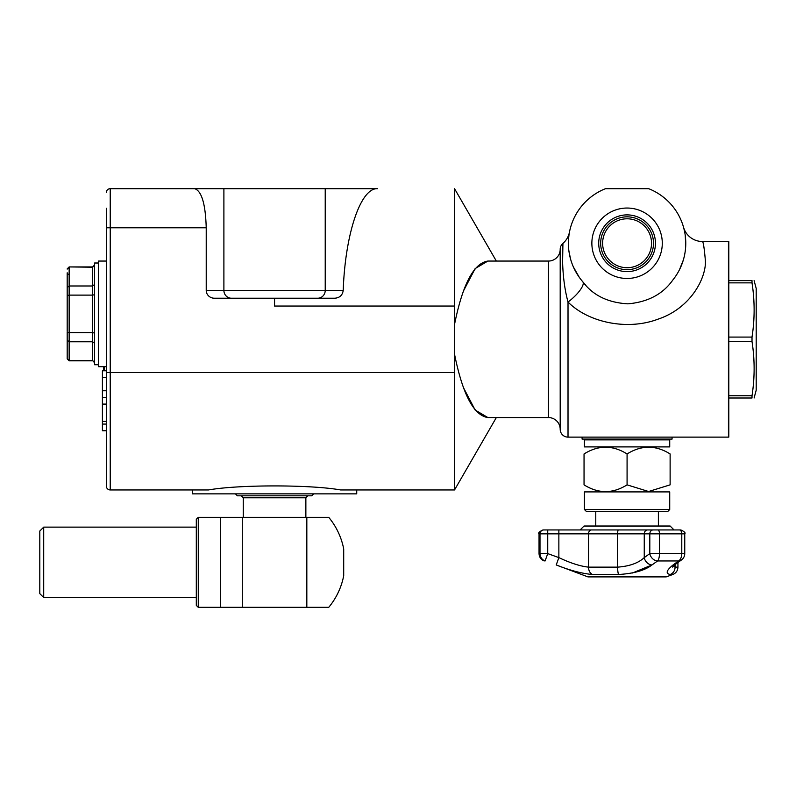 <?xml version="1.0" encoding="UTF-8"?>
<svg xmlns="http://www.w3.org/2000/svg" width="796" height="796" viewBox="0 0 796 796"><rect width="100%" height="100%" fill="white"/><g stroke="black" fill="none" stroke-linecap="round" stroke-linejoin="round"><path stroke-width="1.19" d="M313.763 607.328L311.704 607.328M311.226 517.34L313.763 517.34M242.302 607.328L242.302 517.34L243.258 517.34L243.258 497.779L305.863 497.779L305.863 517.34L306.828 517.34L306.828 607.328L328.748 607.328A70.426 70.426 0 0 0 343.703 575.747L343.703 548.922A70.426 70.426 0 0 0 328.748 517.34L220.383 517.34L220.383 607.328L306.828 607.328M239.337 517.34L240.651 517.34M236.84 607.328L234.959 607.328M235.357 517.34L236.84 517.34M239.934 607.328L238.183 607.328M243.258 517.34L305.863 517.34M198.264 517.34L196.304 519.29L196.304 605.378L198.264 607.328L198.264 517.34L220.383 517.34M198.264 607.328L220.383 607.328M39.8 562.334L39.8 593.637L43.71 597.547L43.71 527.121L39.8 531.032L39.8 562.334M103.579 366.697L103.579 370.757M104.356 366.697L104.356 370.757M106.316 366.697L98.495 366.697L98.495 261.058L106.316 261.058M67.192 272.938L67.192 331.375M67.192 296.381L67.192 295.525L69.143 295.117L69.143 285.983L92.625 285.983L92.625 295.117L69.143 295.117L69.143 332.638L92.625 332.638L92.625 341.773L69.143 341.773L67.192 340.28L67.192 358.877L69.143 360.528L92.625 360.528L94.575 362.787M67.192 358.877L69.143 360.827L69.143 332.638L67.192 332.23L67.192 340.28M67.192 287.475L69.143 285.983L69.143 267.217L67.192 269.118M94.575 265.327L92.625 267.217L69.143 266.929L67.192 268.879M94.575 362.429L92.625 360.528L92.625 341.773L94.575 343.265M94.575 333.046L92.625 332.638L92.625 295.117L94.575 294.709M94.575 284.49L92.625 285.983L92.625 266.929L94.575 264.969M98.495 364.737L94.575 364.737L94.575 263.008L98.495 263.008M602.95 232.522A26.407 26.407 0 0 1 648.442 227.726A26.407 26.407 0 0 1 629.855 269.526A26.407 26.407 0 0 1 602.95 232.522M594.901 228.95A35.213 35.213 0 0 1 655.556 222.542A35.213 35.213 0 0 1 630.78 278.272A35.213 35.213 0 0 1 594.901 228.95M672.759 280.112C662.799 294.182 647.854 302.092 627.905 303.843C608.005 302.689 593.02 295.396 582.951 281.993L581.488 280.212A58.695 58.695 0 0 1 605.517 188.672L648.64 188.672A58.695 58.695 0 0 1 672.759 280.112L672.739 280.132M569.24 233.278L569.448 232.183A19.562 19.562 0 0 1 569.409 232.352A19.562 19.562 0 0 1 562.931 243.367C563.08 242.302 560.175 273.127 568.016 302.042A19.562 5.811 -41 0 0 582.951 281.993L585.995 285.416M310.938 607.328L311.445 607.328M235.437 493.858L237.387 495.818L311.733 495.818L313.694 493.858M647.427 511.47L667.774 511.47L669.725 509.51L584.433 509.51L586.393 511.47L647.427 511.47M669.725 439.87L584.433 439.87L584.433 446.904L669.725 446.904L669.725 439.87L668.948 439.084M627.079 484.854C612.731 493.828 598.383 493.828 584.045 484.854C584.045 493.828 584.045 493.828 584.045 484.854C584.045 493.828 584.045 493.828 584.045 484.854L584.045 453.959C584.045 444.984 584.045 444.984 584.045 453.959C584.045 444.984 584.045 444.984 584.045 453.959C598.383 444.984 612.731 444.984 627.079 453.959C641.427 444.984 655.775 444.984 670.123 453.959C670.123 444.984 670.123 444.984 670.123 453.959C670.123 444.984 670.123 444.984 670.123 453.959L670.123 484.854C670.123 493.828 670.123 493.828 670.123 484.854C670.123 493.828 670.123 493.828 670.123 484.854L648.601 491.51L627.079 484.854L627.079 453.959M669.725 509.51L669.725 491.908L584.433 491.908L584.433 509.51M582.085 437.123L582.085 439.084L672.073 439.084L672.073 437.123M728.808 280.62L752.011 280.62C754.827 280.62 754.827 280.62 752.011 280.62C754.827 280.62 754.827 280.62 752.011 280.62C754.827 280.62 754.827 280.62 752.011 280.62C754.827 280.62 754.827 280.62 752.011 280.62L752.011 282.859L728.808 282.859M728.808 395.761L752.011 395.761L752.011 398C754.827 398 754.827 398 752.011 398C754.827 398 754.827 398 752.011 398C754.827 398 754.827 398 752.011 398C754.827 398 754.827 398 752.011 398L728.808 398M106.316 208.234L106.316 486.038A3.91 3.91 0 0 0 110.226 489.948L208.542 489.948C238.402 484.575 310.719 484.575 340.589 489.948L454.546 489.948L496.336 417.562L454.546 489.948L356.727 489.948L356.727 493.858L192.393 493.858L192.393 489.948L110.226 489.948L110.226 227.795L206.224 227.795C205.527 204.075 201.677 191.04 194.682 188.672L110.226 188.672L223.895 188.672L223.895 290.401L206.224 290.401L206.224 227.795M564.473 436.278L565.717 436.785M463.76 290.401L475.152 268.58L487.888 261.058L548.454 261.058A11.741 11.741 0 0 0 560.195 249.317L560.195 429.303A7.821 7.821 0 0 0 568.016 437.123L728.44 437.123A7.821 7.821 0 0 0 728.808 437.113L728.808 241.496A7.821 7.821 0 0 0 728.44 241.496L728.44 437.123M569.379 232.522L569.419 232.313A19.562 19.562 0 0 0 569.448 232.183A19.562 19.562 0 0 1 569.419 232.323L569.289 233.009M568.941 235.258L568.593 238.382M569.249 253.267L569.936 256.66M574.612 269.565L575.15 270.59M579.269 277.287L573.379 266.949M570.513 258.899L568.901 250.949M568.543 238.949L569.001 234.83M681.277 265.784L682.62 262.242M685.754 244.611L685.465 237.238M684.072 229.228L683.694 227.765A19.562 19.562 0 0 0 702.37 241.496L728.44 241.496M683.873 228.412L683.674 227.696A19.562 19.562 0 0 1 683.545 227.258L683.674 227.696A19.562 19.562 0 0 1 683.545 227.258L684.53 231.248M685.247 235.397L685.724 245.506M683.296 260.123L679.505 269.645M206.224 290.401A8.159 7.821 180 0 0 214.383 298.221L334.817 298.221C339.723 297.813 342.519 295.197 343.215 290.401C345.175 233.706 360.688 187.727 377.523 188.672L223.895 188.672M454.546 188.672L496.336 261.058L454.546 188.672L454.546 372.568L106.316 372.568M454.546 324.37C462.635 284.272 473.749 263.168 487.888 261.058L548.454 261.058L548.454 417.562L487.888 417.562L475.152 410.04L463.76 388.219M454.546 354.25C462.635 394.348 473.749 415.452 487.888 417.562M496.336 417.562L454.546 489.948L454.546 372.568M568.016 437.123A7.821 7.821 0 0 1 560.195 429.303A7.821 7.821 0 0 0 568.016 437.123L568.016 302.042C588.572 322.688 627.527 330.698 657.934 319.196C691.744 307.962 706.719 276.461 705.336 260.103M705.326 260.103C704.261 247.884 703.276 241.676 702.37 241.496M562.613 261.217L562.931 243.367A19.562 19.562 0 0 0 569.409 232.352A19.562 19.562 0 0 1 562.931 243.367A7.821 7.821 0 0 0 560.195 249.317A7.821 7.821 0 0 1 562.931 243.367M560.195 429.303A11.741 11.741 0 0 0 548.454 417.562A11.741 11.741 0 0 1 560.195 429.303M334.817 298.221L317.723 298.221A7.821 7.502 -90 0 0 325.226 290.401L223.895 290.401A7.821 7.502 -90 0 0 231.407 298.221M454.546 306.052L274.56 306.052L274.56 298.221M756.2 288.441L754.101 280.62L756.2 288.441L756.2 390.179L754.101 398L756.2 390.179M752.011 395.761C754.827 377.692 754.827 359.623 752.011 341.544L728.808 341.544M728.808 337.076L752.011 337.076C754.827 318.997 754.827 300.928 752.011 282.859M752.011 337.076L752.011 341.544M670.232 574.493A7.821 7.383 -90 0 0 675.088 567.14L677.943 567.14L677.943 562.493L681.187 560.165A7.821 6.378 -125.8 0 0 681.495 559.966A7.821 6.378 -125.8 0 1 678.58 560.961L673.068 564.961C666.342 570.414 665.396 573.598 670.232 574.493L672.799 574.493L666.212 576.891L587.955 576.891L556.225 564.961C569.986 570.424 582.055 573.598 592.423 574.493L618.591 574.493C633.835 573.588 644.959 570.414 651.954 564.961L632.492 572.981M647.636 529.937A3.91 3.393 -90 0 0 644.253 533.857L644.253 557.608A7.821 6.378 -125.7 0 0 651.954 564.961L657.576 560.961A7.821 6.378 -125.8 0 1 649.815 553.608L644.253 557.608C638.442 563.061 629.566 566.235 617.636 567.14L588.523 567.14C580.284 566.245 570.394 563.07 558.862 557.608L547.738 553.608L545.091 560.961A7.821 7.741 -90 0 1 539.996 553.608L539.041 553.608L539.041 533.857L684.749 533.857C685.744 532.902 684.441 531.599 680.829 529.937L674.749 529.937L680.829 529.937C684.441 531.599 685.744 532.902 684.749 533.857L684.749 553.608L659.466 553.608A7.821 2.876 90 0 1 657.576 560.961L678.58 560.961A7.821 4.866 -90 0 0 681.784 553.608L681.784 533.857A3.91 2.428 -90 0 0 679.346 529.937L542.962 529.937C539.3 531.678 537.997 532.992 539.041 533.857M673.068 564.961A7.821 6.378 54.3 0 0 675.923 563.966A7.821 6.378 54.3 0 0 676.212 563.747M675.088 564.583L675.088 567.14L673.157 566.294M556.225 564.961L558.862 557.608L558.862 529.937M679.346 529.937L674.033 529.937L670.123 526.027L584.045 526.027L580.125 529.937M668.978 529.937L618.363 529.937A3.91 0.726 -90 0 0 617.636 533.857L617.636 567.14A7.821 1.453 -90 0 0 618.591 574.493M110.226 489.948A3.91 3.91 0 0 1 106.316 486.038L106.316 430.745L102.405 430.745L102.405 370.757L106.316 370.757M102.405 424.079L106.316 424.079L106.316 430.745M102.405 397.423L106.316 397.423L106.316 404.089L102.405 404.089M106.316 431.263L106.316 470.386M110.226 188.672A3.91 3.91 0 0 0 106.316 192.582A3.91 3.91 0 0 1 110.226 188.672L110.226 227.795L106.316 227.795M106.316 390.756L102.405 390.756M604.731 233.318A24.457 24.457 0 0 1 646.859 228.87A24.457 24.457 0 0 1 629.646 267.575A24.457 24.457 0 0 1 604.731 233.318M601.159 231.736A28.367 28.367 0 0 0 630.064 271.466A28.367 28.367 0 0 0 650.024 226.571A28.367 28.367 0 0 0 601.159 231.736M325.226 188.672L325.226 290.401L343.215 290.401M658.023 529.937A3.91 1.443 -90 0 1 659.466 533.857L659.466 553.608L649.815 553.608L649.815 533.857A3.91 3.393 -90 0 1 653.198 529.937M547.738 529.937L547.738 553.608L539.996 553.608L539.996 533.857A3.91 3.871 -90 0 1 543.867 529.937M592.423 574.493A7.821 5.93 -90 0 1 588.523 567.14L588.523 533.857A3.91 2.965 -90 0 1 591.488 529.937M106.316 377.423L102.405 377.423M106.316 421.422L102.405 421.422M196.304 527.121L43.71 527.121M196.304 597.547L43.71 597.547M68.167 274.491L67.192 272.789M69.143 266.929L92.625 266.929M69.143 360.827L92.625 360.827M243.258 497.779L241.307 495.818M305.863 497.779L307.823 495.818M584.433 439.87L585.219 439.084M681.495 559.966A7.821 7.821 0 0 0 684.749 553.608M677.943 567.14C677.764 570.672 676.053 573.12 672.799 574.493M675.933 563.956L672.511 567.08M675.913 563.956L681.495 559.946M544.195 560.961C540.942 559.588 539.22 557.14 539.041 553.608M658.382 526.027L658.382 511.47M595.776 526.027L595.776 511.47"/></g></svg>
